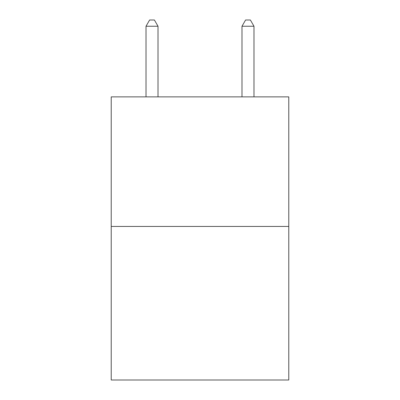 <?xml version="1.0" encoding="UTF-8"?>
<svg xmlns="http://www.w3.org/2000/svg" width="400" height="400" viewBox="0 0 400 400"><rect width="100%" height="100%" fill="white"/><g stroke="black" fill="none" stroke-linecap="round" stroke-linejoin="round"><path stroke-width="0.6" d="M288.775 226.44L288.775 96.875L111.225 96.875L111.225 380L288.775 380L288.775 226.44L111.225 226.44M158.01 96.875L158.01 26.24L146.015 26.24L146.015 96.875M146.015 26.24L149.615 20L154.41 20L158.01 26.24M253.985 96.875L253.985 26.24L241.99 26.24L241.99 96.875M241.99 26.24L245.59 20L250.385 20L253.985 26.24"/></g></svg>
